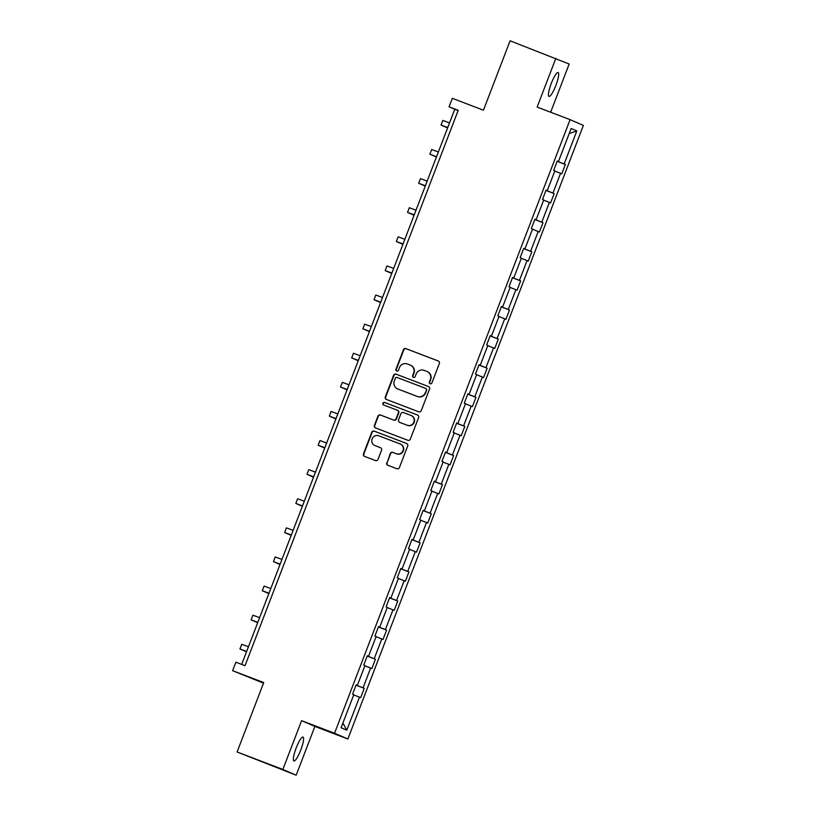 <?xml version="1.0" encoding="UTF-8"?>
<svg xmlns="http://www.w3.org/2000/svg" width="816" height="816" viewBox="0 0 816 816"><rect width="100%" height="100%" fill="white"/><g stroke="black" fill="none" stroke-linecap="round" stroke-linejoin="round"><path stroke-width="1.22" d="M430.144 383.765A1.377 1.346 -66.6 0 0 431.888 382.959L439.355 363.508A1.958 1.928 -66.6 0 0 438.263 360.988L405.919 348.626A1.958 1.928 -66.6 0 0 403.42 349.778L395.954 369.23A1.377 1.346 -66.6 0 0 396.719 370.994A1.377 1.346 -66.6 0 0 398.463 370.189L399.432 367.669A6.273 6.151 -66.6 0 1 407.429 364.007L410.132 365.038A6.273 6.151 -66.6 0 1 413.63 373.096L412.661 375.615A1.377 1.346 -66.6 0 0 413.426 377.38A1.377 1.346 -66.6 0 0 415.181 376.574L416.14 374.054A6.273 6.151 -66.6 0 1 424.147 370.393L426.839 371.423A6.273 6.151 -66.6 0 1 430.338 379.481L429.369 382A1.377 1.346 -66.6 0 0 430.144 383.765M300.767 750.006A12.791 2.499 110.9 0 0 303.032 737.062A12.791 2.499 110.9 0 0 296.167 748.017A12.791 2.499 110.9 0 0 293.903 760.961A12.791 2.499 110.9 0 0 300.767 750.006M555.859 85.466A12.791 2.499 110.9 0 0 558.124 72.522A12.791 2.499 110.9 0 0 551.259 83.477A12.791 2.499 110.9 0 0 548.995 96.421A12.791 2.499 110.9 0 0 555.859 85.466M550.657 112.231L569.16 64.025L510.092 40.8L483.449 110.201L452.329 98.318L449.065 106.804L454.767 109.262L241.669 664.408M296.167 775.2L314.894 726.413L301.594 720.671L282.866 769.457L296.167 775.2L237.099 751.975L263.741 682.574L232.611 670.681L263.517 683.155M282.866 769.457L237.099 751.975M386.723 462.774A1.958 1.928 -66.6 0 0 387.824 465.283L396.892 468.751A1.958 1.928 -66.6 0 0 399.391 467.609L407.694 445.995A1.958 1.928 -66.6 0 0 406.592 443.486L374.248 431.123A1.958 1.928 -66.6 0 0 371.749 432.276L363.457 453.88A1.958 1.928 -66.6 0 0 364.548 456.399L375.513 460.581A1.958 1.928 -66.6 0 0 378.012 459.439L381.562 450.187A1.958 1.928 -66.6 0 0 380.47 447.678L375.034 445.597A5.243 5.141 -66.6 0 1 372.147 438.763A5.243 5.141 -66.6 0 1 378.787 435.805L400.085 443.935A5.243 5.141 -66.6 0 1 402.971 450.769A5.243 5.141 -66.6 0 1 396.321 453.737L392.782 452.38A1.958 1.928 -66.6 0 0 390.272 453.523L387.09 462.927A1.958 1.928 -66.6 0 0 387.957 465.334M232.611 670.681L235.875 662.194L245.024 665.693L458.225 110.303L449.065 106.804M301.594 720.671L334.54 733.258L570.088 119.656L583.389 125.399L347.851 739L334.54 733.258M555.859 58.283L537.132 107.069L570.088 119.656M418.761 411.805A1.958 1.928 -66.6 0 0 421.26 410.652L429.553 389.048A1.958 1.928 -66.6 0 0 428.461 386.529L396.117 374.177A1.958 1.928 -66.6 0 0 393.608 375.319L385.315 396.933A1.958 1.928 -66.6 0 0 386.407 399.442L418.761 411.805M418.618 417.527L410.326 439.13A1.958 1.928 -66.6 0 1 407.827 440.273L375.482 427.921A1.958 1.928 -66.6 0 1 374.391 425.401L377.941 416.16A1.958 1.928 -66.6 0 1 380.44 415.007L393.557 420.026A1.958 1.928 -66.6 0 0 396.056 418.873L398.412 412.743A1.958 1.928 -66.6 0 0 397.31 410.224L383.663 405.011A1.377 1.346 -66.6 0 1 382.908 403.216A1.377 1.346 -66.6 0 1 384.642 402.441L417.527 415.007A1.958 1.928 -66.6 0 1 418.618 417.527M341.108 727.719L353.787 694.702L352.583 694.181L356.164 684.848L357.367 685.369L364.956 665.601L363.752 665.081L367.333 655.748L368.536 656.268L376.135 636.49L374.932 635.97L378.512 626.647L379.715 627.167L387.304 607.39L386.101 606.869L389.681 597.536L390.884 598.057L398.473 578.289L397.27 577.769L400.85 568.436L402.053 568.956L409.652 549.178L408.439 548.658L412.019 539.335L413.233 539.855L420.821 520.078L419.618 519.557L423.198 510.235L424.402 510.745L431.99 490.977L430.787 490.457L434.367 481.124L435.571 481.644L443.159 461.866L441.956 461.346L445.536 452.023L446.74 452.543L454.339 432.766L453.135 432.245L456.715 422.923L457.919 423.443L465.508 403.665L464.304 403.145L467.884 393.812L469.088 394.332L476.677 374.564L475.473 374.044L479.053 364.711L480.257 365.231L487.846 345.454L486.642 344.933L490.222 335.611L491.436 336.131L499.025 316.353L497.821 315.833L501.401 306.5L502.605 307.02L510.194 287.252L508.99 286.732L512.57 277.399L513.774 277.919L521.363 258.142L520.159 257.621L523.739 248.299L524.943 248.819L532.542 229.041L531.328 228.521L534.919 219.198L536.122 219.708L543.711 199.94L542.507 199.42L546.088 190.087L547.291 190.607L554.88 170.83L553.676 170.309L557.257 160.987L558.46 161.507L571.139 128.489L576.82 130.937L564.142 163.955L565.345 164.475L561.765 173.808L560.561 173.288L552.973 193.066L554.176 193.586L550.596 202.909L549.392 202.388L541.793 222.166L543.007 222.686L539.427 232.009L538.213 231.489L530.624 251.267L531.828 251.787L528.248 261.12L527.044 260.6L519.455 280.378L520.659 280.898L517.079 290.221L515.875 289.7L508.286 309.478L509.49 309.998L505.91 319.321L504.706 318.801L497.107 338.579L498.311 339.099L494.731 348.432L493.527 347.912L485.938 367.679L487.142 368.2L483.562 377.533L482.358 377.012L474.769 396.79L475.973 397.31L472.393 406.633L471.189 406.113L463.6 425.891L464.804 426.411L461.224 435.744L460.01 435.224L452.421 454.991L453.625 455.512L450.044 464.845L448.841 464.324L441.252 484.102L442.456 484.622L438.875 493.945L437.672 493.425L430.083 513.203L431.287 513.723L427.706 523.046L426.503 522.526L418.904 542.303L420.107 542.824L416.527 552.157L415.324 551.636L407.735 571.414L408.938 571.934L405.358 581.257L404.155 580.737L396.566 600.515L397.769 601.035L394.189 610.358L392.986 609.838L385.397 629.615L386.6 630.136L383.02 639.469L381.817 638.948L374.218 658.716L375.421 659.236L371.841 668.569L370.637 668.049L363.049 687.827L364.252 688.347L360.672 697.67L359.468 697.15L346.79 730.177L341.108 727.719M356.072 685.103L363.049 687.827M364.885 665.805L370.637 668.049M356.143 684.92L357.367 685.369M367.241 655.993L374.218 658.716M376.054 636.694L381.817 638.948M367.312 655.809L368.536 656.268M378.41 626.892L385.397 629.615M387.223 607.594L392.986 609.838M378.481 626.708L379.715 627.167M389.589 597.791L396.566 600.515M398.392 578.493L404.155 580.737M389.65 597.608L390.884 598.057M400.758 568.691L407.735 571.414M409.571 549.382L415.324 551.636M400.829 568.507L402.053 568.956M411.927 539.58L418.904 542.303M420.74 520.282L426.503 522.526M411.998 539.396L413.233 539.855M423.096 510.479L430.083 513.203M431.909 491.181L437.672 493.425M423.167 510.296L424.402 510.745M434.275 481.379L441.252 484.102M443.088 462.08L448.841 464.324M434.347 481.195L435.571 481.644M445.444 452.268L452.421 454.991M454.257 432.97L460.01 435.224M445.516 452.084L446.74 452.543M456.613 423.167L463.6 425.891M465.426 403.869L471.189 406.113M456.685 422.984L457.919 423.443M467.782 394.067L474.769 396.79M476.595 374.768L482.358 377.012M467.854 393.883L469.088 394.332M478.961 364.956L485.938 367.679M487.774 345.658L493.527 347.912M479.033 364.772L480.257 365.231M490.13 335.855L497.107 338.579M498.943 316.557L504.706 318.801M490.202 335.672L491.436 336.131M501.299 306.755L508.286 309.478M510.112 287.456L515.875 289.7M501.371 306.571L502.605 307.02M512.479 277.654L519.455 280.378M521.291 258.346L527.044 260.6M512.55 277.471L513.774 277.919M523.648 248.543L530.624 251.267M532.46 229.245L538.213 231.489M523.719 248.36L524.943 248.819M534.817 219.443L541.793 222.166M543.629 200.144L549.392 202.388M534.888 219.259L536.122 219.708M545.986 190.342L552.973 193.066M554.798 171.044L560.561 173.288M546.057 190.159L547.291 190.607M557.165 161.231L564.142 163.955M576.82 130.937L569.18 133.6M314.894 726.413L347.851 739M458.123 110.548L454.767 109.262M557.236 161.048L558.46 161.507M353.705 694.906L359.468 697.15M346.79 730.177L342.914 723.017M557.124 161.333L565.345 164.475M545.955 190.444L554.176 193.586M534.776 219.545L543.007 222.686M523.607 248.645L531.828 251.787M512.438 277.756L520.659 280.898M501.259 306.857L509.49 309.998M490.09 335.957L498.311 339.099M478.921 365.058L487.142 368.2M467.752 394.169L475.973 397.31M456.572 423.269L464.804 426.411M445.403 452.37L453.625 455.512M434.234 481.481L442.456 484.622M423.065 510.581L431.287 513.723M411.886 539.682L420.107 542.824M400.717 568.793L408.938 571.934M389.548 597.893L397.769 601.035M378.369 626.994L386.6 630.136M367.2 656.095L375.421 659.236M356.031 685.205L364.252 688.347M430.277 383.806A1.377 1.346 -66.6 0 1 429.736 382.153L430.695 379.634A6.273 6.151 -66.6 0 0 427.441 371.678L427.074 371.525M410.366 365.14L410.723 365.293A6.273 6.151 -66.6 0 1 413.987 373.249L413.018 375.768A1.377 1.346 -66.6 0 0 413.559 377.42M438.488 361.09L406.276 348.789A1.958 1.928 -66.6 0 0 403.777 349.931L396.311 369.383A1.377 1.346 -66.6 0 0 396.851 371.035M428.686 386.631L396.474 374.33A1.958 1.928 -66.6 0 0 393.975 375.472L385.672 397.086A1.958 1.928 -66.6 0 0 386.539 399.493M426.258 390.099A1.377 1.346 -66.6 0 0 425.493 388.334L397.106 377.492A1.377 1.346 -66.6 0 0 395.352 378.298L394.332 380.95A6.273 6.151 -66.6 0 0 397.841 389.008L417.241 396.423A6.273 6.151 -66.6 0 0 425.248 392.761L426.625 390.252A1.377 1.346 -66.6 0 0 425.86 388.498L425.605 388.385M397.596 388.906L397.953 389.069A6.273 6.151 -66.6 0 0 398.198 389.161L397.841 389.008M426.625 390.252L425.605 392.914A6.273 6.151 -66.6 0 1 417.608 396.576L398.198 389.161M397.678 410.377A1.958 1.928 -66.6 0 1 398.769 412.896L396.413 419.036A1.958 1.928 -66.6 0 1 393.914 420.179L380.797 415.171A1.958 1.928 -66.6 0 0 378.298 416.313L374.748 425.564A1.958 1.928 -66.6 0 0 375.615 427.972M417.751 415.109L384.999 402.604A1.377 1.346 -66.6 0 0 383.826 405.073M407.164 425.218A5.243 5.141 -66.6 0 0 413.814 422.26A5.243 5.141 -66.6 0 0 410.927 415.426L403.42 412.559A1.958 1.928 -66.6 0 0 400.921 413.702L398.575 419.842A1.958 1.928 -66.6 0 0 399.667 422.351L407.531 425.381A5.243 5.141 -66.6 0 0 414.171 422.413A5.243 5.141 -66.6 0 0 411.488 415.66L411.131 415.507M407.531 425.381L400.024 422.515M400.289 444.016L400.646 444.169A5.243 5.141 -66.6 0 1 403.328 450.932A5.243 5.141 -66.6 0 1 396.688 453.89L393.139 452.533A1.958 1.928 -66.6 0 0 390.64 453.676L387.09 462.927M374.83 445.516L375.187 445.669A5.243 5.141 -66.6 0 0 375.391 445.75L375.034 445.597M380.695 447.78L375.391 445.75M406.827 443.588L374.605 431.287A1.958 1.928 -66.6 0 0 372.106 432.429L363.814 454.033A1.958 1.928 -66.6 0 0 364.681 456.45M447.729 127.592L445.709 126.868L447.678 127.735M447.607 127.928L441.048 125.083L447.749 127.541M441.048 125.083L442.833 120.421L449.545 122.879M436.427 157.029L429.869 154.183L436.509 156.835M429.869 154.183L431.664 149.522L438.365 151.98M425.391 185.803L423.361 185.079L425.33 185.936M425.258 186.13L418.7 183.284L425.401 185.752M418.7 183.284L420.495 178.622L427.196 181.091M414.212 214.904L412.192 214.18L414.161 215.047M414.089 215.24L407.531 212.395L414.232 214.853M407.531 212.395L409.316 207.733L416.027 210.191M403.043 244.004L401.023 243.29L402.992 244.147M402.91 244.341L396.352 241.495L403.063 243.953M396.352 241.495L398.147 236.834L404.848 239.292M391.874 273.115L389.844 272.391L391.823 273.248M391.741 273.442L385.183 270.596L391.894 273.064M385.183 270.596L386.978 265.934L393.679 268.393M380.695 302.216L378.675 301.492L380.644 302.348M380.572 302.552L374.014 299.707L380.715 302.165M374.014 299.707L375.799 295.035L382.51 297.503M369.526 331.316L367.506 330.602L369.475 331.459M369.403 331.653L362.845 328.807L369.546 331.265M362.845 328.807L364.63 324.146L371.341 326.604M358.357 360.427L356.337 359.703L358.306 360.56M358.224 360.754L351.665 357.908L358.377 360.376M351.665 357.908L353.461 353.246L360.162 355.705M347.188 389.528L345.158 388.804L347.126 389.66M347.055 389.864L340.496 387.019L347.198 389.477M340.496 387.019L342.292 382.347L348.993 384.815M336.008 418.628L333.989 417.904L335.957 418.771M335.886 418.965L329.327 416.119L336.029 418.577M329.327 416.119L331.112 411.458L337.824 413.916M324.839 447.729L322.82 447.015L324.788 447.872M324.707 448.066L318.148 445.22L324.86 447.688M318.148 445.22L319.943 440.558L326.645 443.017M313.67 476.84L311.641 476.116L313.619 476.972M313.538 477.166L306.979 474.32L313.691 476.789M306.979 474.32L308.774 469.659L315.476 472.127M302.491 505.94L300.472 505.216L302.44 506.083M302.369 506.277L295.81 503.431L302.512 505.889M295.81 503.431L297.595 498.77L304.307 501.228M291.322 535.041L289.303 534.327L291.271 535.184M291.2 535.378L284.641 532.532L291.343 534.99M284.641 532.532L286.426 527.87L293.138 530.329M280.153 564.152L278.134 563.428L280.102 564.284M280.021 564.478L273.462 561.632L280.174 564.101M273.462 561.632L275.257 556.971L281.959 559.429M268.984 593.252L266.954 592.528L268.923 593.385M268.852 593.589L262.293 590.743L269.005 593.201M262.293 590.743L264.088 586.072L270.79 588.54M257.805 622.353L255.785 621.639L257.754 622.496M257.683 622.69L251.124 619.844L257.825 622.302M251.124 619.844L252.909 615.182L259.621 617.641M246.636 651.464L244.616 650.74L246.585 651.596M246.514 651.79L239.955 648.944L246.656 651.413M239.955 648.944L241.74 644.283L248.441 646.741"/></g></svg>
